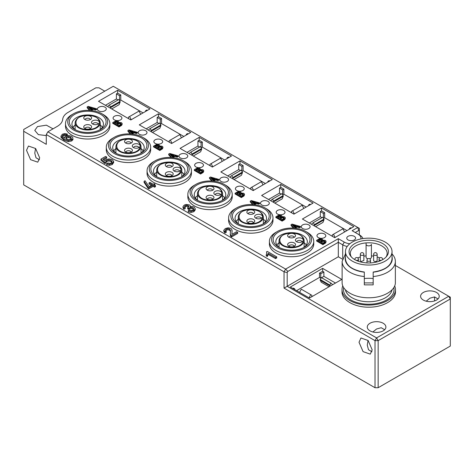 <?xml version="1.0" encoding="UTF-8"?>
<svg xmlns="http://www.w3.org/2000/svg" width="474" height="474" viewBox="0 0 474 474"><rect width="100%" height="100%" fill="white"/><g stroke="black" fill="none" stroke-linecap="round" stroke-linejoin="round"><path stroke-width="0.71" d="M294.23 246.29A2.66 1.535 -0 0 0 291.581 244.88A2.66 1.535 -0 0 0 288.927 246.29M291.581 246.883A3.94 2.275 -0 0 0 295.178 245.532A3.94 2.275 -0 0 0 291.581 242.327A3.94 2.275 -0 0 0 287.979 245.532A3.94 2.275 -0 0 0 291.581 246.883M291.35 246.877L291.806 246.877M295.403 240.122A3.94 2.275 -0 0 0 295.746 241.053A3.94 2.275 -0 0 0 299.343 242.398A3.94 2.275 -0 0 0 302.939 241.053A3.94 2.275 -0 0 0 303.283 240.122A3.94 2.275 -0 0 0 299.343 237.847A3.94 2.275 -0 0 0 295.403 240.122M301.997 241.805A2.66 1.535 -0 0 0 299.343 240.395A2.66 1.535 -0 0 0 296.688 241.805M299.112 242.398L299.574 242.398M294.23 237.326A2.66 1.535 -0 0 0 291.581 235.916A2.66 1.535 -0 0 0 288.927 237.326M291.35 237.912L291.581 237.907A3.94 2.275 -0 0 0 295.178 236.573A3.94 2.275 -0 0 0 291.581 233.368A3.94 2.275 -0 0 0 287.979 236.573A3.94 2.275 -0 0 0 291.581 237.918L291.806 237.912M291.581 247.114C275.957 247.547 275.957 232.698 291.581 233.131C307.199 232.698 307.205 247.547 291.581 247.114M253.454 222.744A2.66 1.535 -0 0 0 250.799 221.334A2.66 1.535 -0 0 0 248.151 222.744M250.574 223.337L250.799 223.331A3.94 2.275 -0 0 0 254.402 221.992A3.94 2.275 -0 0 0 250.799 218.787A3.94 2.275 -0 0 0 247.203 221.992A3.94 2.275 -0 0 0 250.799 223.337L251.03 223.337M254.621 216.582A3.94 2.275 -0 0 0 254.965 217.507A3.94 2.275 -0 0 0 258.567 218.858A3.94 2.275 -0 0 0 262.163 217.507A3.94 2.275 -0 0 0 262.507 216.582A3.94 2.275 -0 0 0 258.567 214.307A3.94 2.275 -0 0 0 254.621 216.582M261.215 218.265A2.66 1.535 -0 0 0 258.567 216.855A2.66 1.535 -0 0 0 255.913 218.265M258.336 218.852L258.792 218.852M253.454 213.78A2.66 1.535 -0 0 0 250.799 212.376A2.66 1.535 -0 0 0 248.151 213.78M250.574 214.372L250.799 214.367A3.94 2.275 -0 0 0 254.402 213.027A3.94 2.275 -0 0 0 250.799 209.822A3.94 2.275 -0 0 0 247.203 213.027A3.94 2.275 -0 0 0 250.799 214.372L251.03 214.372M250.799 223.574C235.181 224.006 235.175 209.158 250.799 209.591C266.424 209.158 266.429 224.006 250.799 223.574M212.678 199.204A2.66 1.535 -0 0 0 210.023 197.794A2.66 1.535 -0 0 0 207.369 199.204M209.792 199.791L210.023 199.785A3.94 2.275 -0 0 0 213.62 198.446A3.94 2.275 -0 0 0 210.023 195.241A3.94 2.275 -0 0 0 206.427 198.446A3.94 2.275 -0 0 0 210.023 199.797L210.255 199.791M213.845 193.037A3.94 2.275 -0 0 0 214.189 193.967A3.94 2.275 -0 0 0 217.785 195.312A3.94 2.275 -0 0 0 221.388 193.967A3.94 2.275 -0 0 0 221.731 193.037A3.94 2.275 -0 0 0 217.785 190.761A3.94 2.275 -0 0 0 213.845 193.037M220.44 194.719A2.66 1.535 -0 0 0 217.785 193.309A2.66 1.535 -0 0 0 215.137 194.719M217.56 195.312L218.016 195.312M212.678 190.24A2.66 1.535 -0 0 0 210.023 188.83A2.66 1.535 -0 0 0 207.369 190.24M210.023 190.832A3.94 2.275 -0 0 0 213.62 189.487A3.94 2.275 -0 0 0 210.023 186.282A3.94 2.275 -0 0 0 206.427 189.487A3.94 2.275 -0 0 0 210.023 190.832M209.792 190.826L210.255 190.826M210.023 200.028C194.405 200.461 194.399 185.612 210.023 186.045C225.648 185.612 225.648 200.461 210.023 200.028M171.896 175.658A2.66 1.535 -0 0 0 169.248 174.248A2.66 1.535 -0 0 0 166.593 175.658M169.017 176.251L169.248 176.245A3.94 2.275 -0 0 0 172.844 174.906A3.94 2.275 -0 0 0 169.248 171.701A3.94 2.275 -0 0 0 165.645 174.906A3.94 2.275 -0 0 0 169.248 176.251L169.473 176.251M173.069 169.496A3.94 2.275 -0 0 0 173.413 170.427A3.94 2.275 -0 0 0 177.009 171.772A3.94 2.275 -0 0 0 180.606 170.427A3.94 2.275 -0 0 0 180.95 169.496A3.94 2.275 -0 0 0 177.009 167.221A3.94 2.275 -0 0 0 173.069 169.496M179.664 171.179A2.66 1.535 -0 0 0 177.009 169.769A2.66 1.535 -0 0 0 174.355 171.179M176.778 171.766L177.24 171.766M171.896 166.694A2.66 1.535 -0 0 0 169.248 165.29A2.66 1.535 -0 0 0 166.593 166.694M169.017 167.286L169.248 167.281A3.94 2.275 -0 0 0 172.844 165.941A3.94 2.275 -0 0 0 169.248 162.736A3.94 2.275 -0 0 0 165.645 165.941A3.94 2.275 -0 0 0 169.248 167.286L169.473 167.286M169.248 176.488C153.623 176.921 153.617 162.072 169.248 162.505C184.866 162.072 184.872 176.921 169.248 176.488M131.12 152.118A2.66 1.535 -0 0 0 128.466 150.708A2.66 1.535 -0 0 0 125.817 152.118M128.466 152.711A3.94 2.275 -0 0 0 132.068 151.36A3.94 2.275 -0 0 0 128.466 148.161A3.94 2.275 -0 0 0 124.869 151.36A3.94 2.275 -0 0 0 128.466 152.711M128.241 152.705L128.697 152.705M132.287 145.951A3.94 2.275 -0 0 0 132.631 146.881A3.94 2.275 -0 0 0 136.234 148.226A3.94 2.275 -0 0 0 139.83 146.881A3.94 2.275 -0 0 0 140.174 145.951A3.94 2.275 -0 0 0 136.234 143.675A3.94 2.275 -0 0 0 132.287 145.951M138.882 147.633A2.66 1.535 -0 0 0 136.234 146.229A2.66 1.535 -0 0 0 133.579 147.633M136.002 148.226L136.459 148.226M131.12 143.154A2.66 1.535 -0 0 0 128.466 141.744A2.66 1.535 -0 0 0 125.817 143.154M128.241 143.74L128.466 143.735A3.94 2.275 -0 0 0 132.068 142.401A3.94 2.275 -0 0 0 128.466 139.196A3.94 2.275 -0 0 0 124.869 142.401A3.94 2.275 -0 0 0 128.466 143.746L128.697 143.74M128.466 152.942C112.848 153.375 112.842 138.527 128.466 138.959C144.09 138.527 144.096 153.375 128.466 152.942M90.344 128.573A2.66 1.535 -0 0 0 87.69 127.162A2.66 1.535 -0 0 0 85.036 128.573M87.459 129.165L87.69 129.159A3.94 2.275 -0 0 0 91.286 127.82A3.94 2.275 -0 0 0 87.69 124.615A3.94 2.275 -0 0 0 84.094 127.82A3.94 2.275 -0 0 0 87.69 129.165L87.921 129.165M91.512 122.41A3.94 2.275 -0 0 0 91.855 123.341A3.94 2.275 -0 0 0 95.452 124.686A3.94 2.275 -0 0 0 99.054 123.341A3.94 2.275 -0 0 0 99.398 122.41A3.94 2.275 -0 0 0 95.452 120.135A3.94 2.275 -0 0 0 91.512 122.41M98.106 124.093A2.66 1.535 -0 0 0 95.452 122.683A2.66 1.535 -0 0 0 92.803 124.093M95.227 124.68L95.683 124.68M90.344 119.608A2.66 1.535 -0 0 0 87.69 118.204A2.66 1.535 -0 0 0 85.036 119.608M87.459 120.2L87.69 120.195A3.94 2.275 -0 0 0 91.286 118.856A3.94 2.275 -0 0 0 87.69 115.65A3.94 2.275 -0 0 0 84.094 118.856A3.94 2.275 -0 0 0 87.69 120.2L87.921 120.2M87.69 129.402C72.066 129.835 72.066 114.986 87.69 115.419C103.314 114.986 103.314 129.835 87.69 129.402M361.378 261.411L363.872 260.475L363.872 254.39A1.772 1.025 180 0 1 363.357 255.113A1.772 1.025 180 0 1 361.378 255.326A1.772 1.025 180 0 1 360.844 255.113A1.772 1.025 180 0 1 360.323 254.39L360.323 260.475A1.772 1.025 180 0 0 361.378 261.411M373.613 254.39L373.613 260.475A1.772 1.025 180 0 0 375.39 261.5A1.772 1.025 180 0 0 377.162 260.475L377.162 254.39A1.772 1.025 180 0 1 376.64 255.113A1.772 1.025 180 0 1 374.134 255.113A1.772 1.025 180 0 1 373.613 254.39A1.772 1.772 0 0 1 376.273 252.855A1.772 1.772 0 0 1 377.162 254.39M370.52 262.928L370.52 260.297A1.772 1.025 180 0 1 369.998 261.02A1.772 1.025 180 0 1 367.492 261.02A1.772 1.025 180 0 1 366.971 260.297L366.971 262.928M369.601 258.745A2.66 1.535 0 0 0 371.409 257.293L371.409 244.323A2.66 1.535 180 0 1 368.742 245.858A2.66 1.535 180 0 1 366.082 244.323L366.082 242.901A18.409 10.629 0 0 0 350.333 253.418A18.409 10.629 0 0 0 351.412 257.003M357.704 257.88L360.323 256.932M363.872 256.132L366.082 255.865M371.409 255.865L373.613 256.132M377.162 256.932L379.787 257.88M366.082 257.293L366.082 244.323L366.082 257.293A2.66 1.535 0 0 0 367.883 258.745M371.409 244.323L371.409 257.293M386.073 257.003A18.409 10.629 0 0 0 387.151 253.418A18.409 10.629 0 0 0 371.409 242.901A18.409 10.629 0 0 0 366.082 242.901M388.437 251.605A19.689 11.37 0 0 0 368.742 240.235A19.689 11.37 0 0 0 349.054 251.605A19.689 11.37 0 0 0 350.772 256.244A19.689 11.37 0 0 0 368.742 262.975A19.689 11.37 0 0 0 386.719 256.244A19.689 11.37 0 0 0 388.437 251.605M392.034 251.605A23.291 13.444 0 0 0 368.742 238.161A23.291 13.444 0 0 0 345.457 251.605A23.291 13.444 0 0 0 368.742 265.049A23.291 13.444 0 0 0 392.034 251.605L392.034 258.851C391.192 265.837 384.906 270.239 373.18 272.046L373.18 272.177A23.51 13.574 -0 0 0 392.253 258.851A23.51 13.574 -0 0 0 392.034 256.991M355.257 232.515L358.682 230.536L359.333 230.915L359.333 234.873M358.682 230.536L357.763 227.449L352.117 230.708L359.648 235.051A11.974 6.914 180 0 1 362.924 238.588M347.223 246.468A11.974 6.914 180 0 1 342.708 244.833L342.708 258.188M338.317 256.784L287.191 286.302L287.191 272.568L287.837 271.442L338.317 242.297L338.317 256.784L342.412 259.148M338.317 242.297L342.708 244.833L344.278 242.113L338.317 238.677L338.317 242.297M284.05 288.115L375.017 340.634L376.587 337.915L287.191 286.302L284.05 288.115L284.05 271.815L287.191 272.568M376.587 337.915L378.157 340.634L450.3 298.981L448.73 296.262L376.587 337.915M395.363 265.452L450.3 297.168L450.3 346.067L378.157 387.72L378.157 340.634L375.017 340.634L375.017 387.72L378.157 387.72M436.501 300.066A9.314 5.38 180 0 1 426.345 301.233A9.314 5.38 180 0 1 420.598 296.262A9.314 5.38 180 0 1 423.323 292.464A9.314 5.38 180 0 1 433.479 291.297A9.314 5.38 180 0 1 439.226 296.262A9.314 5.38 180 0 1 436.501 300.066M426.215 301.203L429.912 298.187L434.54 296.931L438 298.934M383.176 330.852A9.314 5.38 180 0 1 373.02 332.019A9.314 5.38 180 0 1 367.273 327.054A9.314 5.38 180 0 1 369.998 323.25A9.314 5.38 180 0 1 380.154 322.083A9.314 5.38 180 0 1 385.901 327.054A9.314 5.38 180 0 1 383.176 330.852M372.89 331.99L376.587 328.974L381.214 327.724L384.675 329.72M322.634 268.373L341.766 279.423L309.457 298.075L290.325 287.031L322.634 268.373L322.634 271.27L323.89 271.999L323.89 276.342L335.497 283.043M296.6 290.651L319.5 277.432L319.5 273.083L322.634 271.27M292.837 288.476L293.459 288.115L294.715 288.838L294.715 289.567M359.333 230.915L359.333 228.35L113.256 86.28L68.126 112.338A18.634 10.754 0 0 0 62.692 119.365C62.384 122.091 60.571 124.437 57.265 126.392L47.85 131.825L285.621 269.102L284.05 271.815L46.286 134.545L46.286 144.321L23.7 131.28L23.7 129.473L95.843 87.82L98.983 87.82L104.784 91.168M358.077 234.15L359.648 235.051L358.077 234.15A9.758 5.635 180 0 1 360.833 238.961M349.883 243.719A9.758 5.635 180 0 1 344.278 242.113M338.317 238.677L285.621 269.102L287.837 271.442M375.017 387.72L23.7 184.89L23.7 131.28M39.698 157.907L37.766 162.167L30.591 159.673L26.52 150.299L28.452 146.033L35.633 148.528L39.698 157.907M372.197 349.871L370.265 354.137L363.084 351.637L359.019 342.264L360.951 337.998L368.126 340.498L372.197 349.871M434.534 296.931L434.534 300.937M319.5 277.432L320.75 278.155L321.23 277.877M321.556 277.687L323.89 276.342M332.683 284.667L330.793 283.043L329.614 285.709L320.205 280.276A8.289 4.781 -60 0 1 321.088 282.125L329.086 286.746M319.5 273.083L320.75 273.806L323.89 271.999M320.75 273.806L320.75 278.155M294.087 289.199L294.715 288.838M114.353 116.254C116.444 115.259 118.536 115.259 120.627 116.254C122.345 117.457 122.345 118.666 120.627 119.875C118.536 120.864 116.444 120.864 114.353 119.875C112.634 118.666 112.634 117.457 114.353 116.254M139.445 130.741C141.536 129.746 143.628 129.746 145.719 130.741C147.438 131.944 147.438 133.153 145.719 134.361C143.628 135.357 141.536 135.357 139.445 134.361C137.727 133.153 137.727 131.95 139.445 130.741M155.128 139.794C157.22 138.799 159.311 138.799 161.403 139.794C163.121 141.003 163.121 142.206 161.403 143.415C159.311 144.41 157.22 144.41 155.128 143.415C153.41 142.212 153.41 141.003 155.128 139.794M180.227 154.281C182.318 153.292 184.41 153.292 186.495 154.281C188.219 155.49 188.219 156.698 186.495 157.907C184.41 158.897 182.318 158.897 180.227 157.907C178.502 156.698 178.502 155.49 180.227 154.281M195.91 163.334C198.002 162.345 200.093 162.345 202.185 163.334C203.903 164.543 203.903 165.752 202.185 166.961C200.093 167.95 198.002 167.95 195.91 166.961C194.192 165.752 194.192 164.543 195.91 163.334M221.002 177.827C223.094 176.832 225.186 176.832 227.277 177.827C228.995 179.03 228.995 180.238 227.277 181.447C225.186 182.443 223.094 182.443 221.002 181.447C219.284 180.238 219.284 179.036 221.002 177.827M236.686 186.88C238.778 185.885 240.869 185.885 242.961 186.88C244.679 188.089 244.679 189.292 242.961 190.501C240.869 191.496 238.778 191.496 236.686 190.501C234.968 189.298 234.968 188.089 236.686 186.88M261.778 201.367C263.87 200.378 265.961 200.378 268.053 201.367C269.771 202.576 269.771 203.784 268.053 204.993C265.961 205.983 263.87 205.983 261.778 204.993C260.06 203.784 260.06 202.576 261.778 201.367M277.462 210.42C279.553 209.431 281.645 209.431 283.736 210.42C285.455 211.629 285.455 212.838 283.736 214.047C281.645 215.036 279.553 215.036 277.462 214.047C275.744 212.838 275.744 211.629 277.462 210.42M302.56 224.913C304.652 223.918 306.743 223.918 308.835 224.913C310.553 226.116 310.553 227.324 308.835 228.533C306.743 229.529 304.652 229.529 302.56 228.533C300.842 227.324 300.842 226.122 302.56 224.913M104.944 107.195C109.18 109.423 102.52 113.268 98.669 110.821C94.427 108.593 101.086 104.748 104.944 107.195M122.008 123.234L121.759 125.243L119.033 126.949L112.759 123.329L112.759 122.606L115.472 121.089L117.291 120.823L118.696 121.729L118.624 122.434L121.362 122.659L122.008 123.234L121.759 124.514L119.033 126.226L112.759 122.606M130.22 133.929L127.915 131.239L127.915 130.516L128.94 129.923L137.33 132.323L136.447 132.833L134.124 132.145L131.731 133.532L132.228 134.089M137.33 132.323L137.33 133.046L136.447 133.555L134.124 132.874L132.157 134.012M162.789 146.78L162.541 148.783L159.809 150.495L153.54 146.869L153.54 146.146L156.248 144.629L158.067 144.369L159.471 145.269L159.406 145.974L162.138 146.199L162.789 146.78L162.541 148.06L159.809 149.766L153.54 146.146M171.001 157.469L168.691 154.785L168.691 154.062L169.722 153.463L178.106 155.869L177.229 156.373L174.906 155.691L172.512 157.072L173.004 157.635M178.106 155.869L178.106 156.592L177.229 157.101L174.906 156.414L172.933 157.552M203.565 170.32L203.316 172.329L200.591 174.035L194.316 170.415L194.316 169.692L197.03 168.175L198.843 167.909L200.247 168.815L200.182 169.52L202.919 169.745L203.565 170.32L203.316 171.6L200.591 173.312L194.316 169.692M211.777 181.015L209.472 178.325L209.472 177.602L210.497 177.009L218.887 179.409L218.004 179.919L215.682 179.231L213.288 180.618L213.78 181.175M218.887 179.409L218.887 180.132L218.004 180.641L215.682 179.96L213.709 181.098M244.341 193.866L244.092 195.869L241.367 197.581L235.092 193.955L235.092 193.232L237.806 191.715L239.625 191.455L241.029 192.355L240.958 193.06L243.695 193.285L244.341 193.866L244.092 195.146L241.367 196.852L235.092 193.232M252.553 204.555L250.248 201.871L250.248 201.142L251.273 200.549L259.663 202.955L258.786 203.459L256.458 202.777L254.064 204.158L254.562 204.721M259.663 202.955L259.663 203.678L258.786 204.187L256.458 203.5L254.491 204.638M285.123 217.406L284.874 219.415L282.143 221.121L275.874 217.501L275.874 216.778L278.582 215.261L280.401 214.995L281.805 215.901L281.74 216.606L284.471 216.831L285.123 217.406L284.874 218.686L282.143 220.398L275.874 216.778M112.131 162.819L111.035 161.521L108.919 160.941L106.887 161.45L106.093 162.28M113.624 162.464L112.297 164.543L109.482 165.343L106.644 164.774L106.644 163.69L107.758 162.932L109.713 163.34L111.343 162.914L112.131 161.735L111.035 160.437L108.919 159.851L106.887 160.36L106.135 161.089L106.093 162.967L104.867 163.512L100.944 160.194L100.944 159.104L105.619 156.408L106.721 157.042L102.971 159.211L104.985 160.964L106.176 159.596L109.109 158.885L112.154 159.667L113.624 161.373L113.653 162.766M106.721 157.042L106.721 158.132L103.723 159.862M155.478 185.595L155.478 186.679L154.583 187.194L153.132 186.359L148.872 188.818L148.119 188.379L144.078 182.395L144.078 181.311L145.05 180.748L149.091 186.643L152.296 184.789L149.043 182.911L149.932 182.395L153.191 184.273L154.091 183.758L154.921 184.238L154.02 184.753L155.478 185.595L154.583 186.11L153.132 185.269L148.872 187.728L148.119 187.295L144.078 181.311M151.354 185.334L149.043 184.001L149.043 182.911M232.082 230.275L231.946 234.352L236.562 231.691L237.67 232.331L237.67 233.415L231.454 237.006L230.293 235.305L230.453 230.18L229.6 229.066L227.953 228.681L226.205 229.149L225.375 230.204L226.252 231.294L224.943 231.916L223.835 230.216L225.274 228.581L228.172 227.775L230.82 228.391L231.703 229.167L232.1 231.745M230.512 231.549L229.6 230.151L227.953 229.766L226.205 230.234L225.375 231.294M226.252 231.294L226.252 232.384L224.943 233.001L223.829 231.436L223.835 230.216M232.082 231.359L231.857 234.073M266.732 253.436L266.536 251.848L267.283 251.416L276.727 256.867L276.727 257.957L275.572 258.62L268.213 254.372L267.295 256.511L266.175 255.865L266.785 252.861M193.765 210.018L192.924 208.886L191.093 208.43L188.575 209.437L187.686 208.779L187.686 207.695L188.871 206.38M188.634 206.96L186.75 206.309L185.221 206.705L184.522 207.6M188.83 206.605L188.237 205.58L186.75 205.218L185.221 205.621L184.522 206.516L185.221 207.582L185.221 208.673L183.859 209.218L183.011 207.79L183.023 206.534L184.256 205.088L186.004 204.46L189.446 204.904L190.234 205.734L190.281 207.126M195.318 209.751L193.902 211.694L191.105 212.453L188.255 211.89L188.255 210.8L189.262 210.047L191.354 210.474L192.954 210.053L193.765 208.927L192.924 207.802L191.093 207.339L188.575 208.353L187.686 207.695M64.825 135.534L64.825 134.444L63.172 134.829L62.509 135.57L62.811 136.737L64.66 138.183L64.737 137.045L65.696 136.139L68.511 135.493L71.527 136.293L72.783 137.46L72.901 138.74L71.793 139.848L68.369 140.6L63.96 139.101L61.004 136.228L62.295 134.243L64.742 133.55L67.314 134.053L67.314 135.137L66.259 135.854L64.825 135.534L63.172 135.919L62.509 136.654L62.473 135.842M73.008 139.309L71.793 140.938L68.369 141.685L63.96 140.191L61.004 137.318L60.98 135.967L61.004 137.318M334.709 237.681L302.4 219.024L321.538 207.979L353.847 226.631L334.709 237.681M293.933 214.135L261.624 195.484L280.756 184.433L313.065 203.091L293.933 214.135M253.152 190.595L220.848 171.938L239.98 160.893L272.289 179.545L253.152 190.595M212.376 167.049L180.067 148.398L199.204 137.347L231.513 156.005L212.376 167.049M171.6 143.509L139.291 124.852L158.423 113.807L190.732 132.459L171.6 143.509M325.899 240.952L325.65 242.955L322.924 244.667L316.65 241.041L316.65 240.318L319.363 238.801L321.176 238.541L322.581 239.441L322.516 240.146L325.253 240.371L325.899 240.952L325.65 242.232L322.924 243.938L316.65 240.318M293.335 228.101L291.024 225.411L291.024 224.688L292.055 224.095L300.439 226.495L299.562 227.005L297.239 226.317L294.846 227.704L295.338 228.261M300.439 226.495L300.439 227.218L299.562 227.727L297.239 227.046L295.266 228.184M318.244 233.966C320.335 232.971 322.427 232.971 324.518 233.966C326.236 235.175 326.236 236.378 324.518 237.587C322.427 238.582 320.335 238.582 318.244 237.587C316.525 236.384 316.525 235.175 318.244 233.966M89.444 110.383L87.133 107.699L87.133 106.976L88.164 106.377L96.554 108.783L95.671 109.287L93.348 108.605L90.955 109.986L91.446 110.549M96.554 108.783L96.554 109.506L95.671 110.015L93.348 109.328L91.375 110.466M117.647 90.261L149.956 108.919L130.818 119.963L98.509 101.312L117.647 90.261L117.647 93.159L120.781 94.972L120.781 100.044L143.053 112.901M348.04 236.319C350.132 235.329 352.223 235.329 354.315 236.319C356.033 237.527 356.033 238.736 354.315 239.945C352.223 240.934 350.132 240.934 348.04 239.945C346.322 238.736 346.322 237.527 348.04 236.319M47.85 131.825L46.286 134.545M46.286 135.605L38.329 134.604L34.774 130.38L37.499 126.576L46.375 125.166L53.017 128.845M35.538 148.433L34.774 153.143L36 157.771L39.466 159.774M368.037 340.397L367.273 345.108L368.499 349.741L371.966 351.738M311.513 296.89A8.289 4.781 -60 0 1 311.886 295.942L311.833 295.284L310.707 294.638L309.06 297.844M310.707 294.638L301.298 289.205A12.419 7.169 -60 0 0 299.645 292.411M329.614 285.709A8.289 4.781 -60 0 1 329.993 286.219M320.205 280.276A0.664 0.385 -60 0 1 320.264 279.553L321.384 277.61A12.419 7.169 -60 0 1 321.787 277.811L331.196 283.245M330.793 283.043L321.384 277.61M106.289 147.218L106.289 149.754A22.183 12.804 0 0 0 119.981 161.587A22.183 12.804 0 0 0 144.149 158.808A22.183 12.804 0 0 0 150.649 149.754L150.649 147.218A22.183 12.804 180 0 1 144.149 156.272A22.183 12.804 180 0 1 119.981 159.051A22.183 12.804 180 0 1 106.289 147.218A22.183 12.804 180 0 1 112.782 138.165L114.353 137.259A19.961 11.524 180 0 1 142.585 137.259A19.961 11.524 180 0 1 142.585 153.558A19.961 11.524 180 0 1 114.353 153.558A19.961 11.524 180 0 1 114.353 137.259L112.782 138.165M187.846 194.304L187.846 196.84A22.183 12.804 0 0 0 201.533 208.673A22.183 12.804 0 0 0 225.707 205.894A22.183 12.804 0 0 0 232.207 196.84L232.207 194.304A22.183 12.804 180 0 1 225.707 203.358A22.183 12.804 180 0 1 201.533 206.137A22.183 12.804 180 0 1 187.846 194.304A22.183 12.804 180 0 1 194.34 185.251L195.91 184.345A19.961 11.524 180 0 1 224.137 184.345A19.961 11.524 180 0 1 224.137 200.644A19.961 11.524 180 0 1 195.91 200.644A19.961 11.524 180 0 1 195.91 184.345L194.34 185.251M269.398 241.39L269.398 243.926A22.183 12.804 0 0 0 283.091 255.759A22.183 12.804 0 0 0 307.265 252.98A22.183 12.804 0 0 0 313.758 243.926L313.758 241.39A22.183 12.804 180 0 1 307.265 250.444A22.183 12.804 180 0 1 283.091 253.223A22.183 12.804 180 0 1 269.398 241.39A22.183 12.804 180 0 1 275.898 232.337L277.462 231.431A19.961 11.524 180 0 1 305.694 231.431A19.961 11.524 180 0 1 305.694 247.73A19.961 11.524 180 0 1 277.462 247.73A19.961 11.524 180 0 1 277.462 231.431L275.898 232.337M119.033 126.949L119.033 126.226M118.696 121.729L118.595 122.416M130.877 133.97L127.915 130.516M136.447 133.555L136.447 132.833M134.124 132.874L134.124 132.145M159.809 150.495L159.809 149.766M159.471 145.269L159.377 145.956M171.653 157.51L168.691 154.062M177.229 157.101L177.229 156.373M174.906 156.414L174.906 155.691M200.591 174.035L200.591 173.312M200.247 168.815L200.152 169.502M212.435 181.056L209.472 177.602M218.004 180.641L218.004 179.919M215.682 179.96L215.682 179.231M241.367 197.581L241.367 196.852M241.029 192.355L240.928 193.042M253.211 204.596L250.248 201.142M258.786 204.187L258.786 203.459M256.458 203.5L256.458 202.777M282.143 221.121L282.143 220.398M281.805 215.901L281.71 216.588M106.135 162.179L106.135 161.089L106.093 161.883L104.867 162.422L100.944 159.104M104.867 163.512L104.867 162.422M113.624 161.373L112.297 163.459L109.482 164.253L106.644 163.69M148.119 188.379L148.119 187.295M154.921 185.275L154.921 184.238M154.583 187.194L154.583 186.11M153.132 186.359L153.132 185.269M148.872 188.818L148.872 187.728M237.67 232.331L231.454 235.922L230.293 234.215L230.293 235.305M231.454 237.006L231.454 235.922M230.785 236.467L230.785 235.377M224.943 233.001L224.943 231.916M276.727 256.867L275.572 257.536L268.213 253.288L267.295 255.421L266.175 254.775M275.572 258.62L275.572 257.536M268.213 254.372L268.213 253.288M267.295 256.511L267.295 255.421M266.767 253.163L266.536 251.848M188.575 209.437L188.575 208.353M185.221 207.582L183.859 208.127L183.023 206.534M183.859 209.218L183.859 208.127M190.234 205.734L190.056 206.753L192.154 206.468L194.133 207.079L195.318 208.803L193.902 210.604L191.105 211.368L188.255 210.8M67.314 134.053L66.259 134.77L64.825 134.444M66.259 135.854L66.259 134.77M64.66 138.183L64.565 137.679L64.565 138.13M73.008 139.315L72.901 139.83M309.303 223.011L320.282 216.671L320.282 211.6L321.538 210.877L324.672 212.69L324.672 217.756L346.944 230.619M321.538 207.979L321.538 210.877M349.451 229.167L349.451 228.444L350.707 227.716L351.335 228.083M268.527 199.465L279.506 193.125L279.506 188.059L280.756 187.331L283.896 189.144L283.896 194.216L306.168 207.073M280.756 184.433L280.756 187.331M308.675 205.621L308.675 204.898L309.931 204.176L310.559 204.537M227.745 175.925L238.724 169.585L238.724 164.514L239.98 163.791L243.115 165.604L243.115 170.67L265.387 183.533M239.98 160.893L239.98 163.791M267.899 182.081L267.899 181.358L269.149 180.63L269.777 180.997M186.969 152.379L197.948 146.045L197.948 140.974L199.204 140.245L202.339 142.058L202.339 147.13L224.611 159.987M199.204 137.347L199.204 140.245M227.117 158.541L227.117 157.812L228.373 157.09L229.001 157.451M146.193 128.839L157.167 122.499L157.167 117.428L158.423 116.705L161.563 118.518L161.563 123.584L183.829 136.447M158.423 113.807L158.423 116.705M186.341 134.995L186.341 134.272L187.597 133.544L188.225 133.911M322.924 244.667L322.924 243.938M322.581 239.441L322.486 240.128M293.987 228.142L291.024 224.688M299.562 227.727L299.562 227.005M297.239 227.046L297.239 226.317M228.622 217.85L228.622 220.386A22.183 12.804 0 0 0 242.315 232.213A22.183 12.804 0 0 0 266.483 229.44A22.183 12.804 0 0 0 272.983 220.386L272.983 217.85A22.183 12.804 180 0 1 266.483 226.904A22.183 12.804 180 0 1 242.315 229.677A22.183 12.804 180 0 1 228.622 217.85A22.183 12.804 180 0 1 235.116 208.791L236.686 207.89A19.961 11.524 180 0 1 264.919 207.89A19.961 11.524 180 0 1 264.919 224.184A19.961 11.524 180 0 1 236.686 224.184A19.961 11.524 180 0 1 236.686 207.89L235.116 208.791M147.064 170.764L147.064 173.3A22.183 12.804 0 0 0 160.757 185.127A22.183 12.804 0 0 0 184.931 182.354A22.183 12.804 0 0 0 191.425 173.3L191.425 170.764A22.183 12.804 180 0 1 184.931 179.818A22.183 12.804 180 0 1 160.757 182.591A22.183 12.804 180 0 1 147.064 170.764A22.183 12.804 180 0 1 153.564 161.705L155.128 160.804A19.961 11.524 180 0 1 183.361 160.804A19.961 11.524 180 0 1 183.361 177.098A19.961 11.524 180 0 1 155.128 177.098A19.961 11.524 180 0 1 155.128 160.804L153.564 161.705M90.101 110.424L87.133 106.976M95.671 110.015L95.671 109.287M93.348 109.328L93.348 108.605M145.565 111.455L145.565 110.726L146.816 110.004L147.444 110.365M105.412 105.293L116.391 98.959L116.391 93.888L117.647 93.159M65.507 123.678L65.507 126.214A22.183 12.804 0 0 0 79.199 138.041A22.183 12.804 0 0 0 103.373 135.268A22.183 12.804 0 0 0 109.873 126.214L109.873 123.678A22.183 12.804 180 0 1 103.373 132.732A22.183 12.804 180 0 1 79.199 135.505A22.183 12.804 180 0 1 65.507 123.678A22.183 12.804 180 0 1 72.007 114.619L73.577 113.719A19.961 11.524 180 0 1 101.803 113.719A19.961 11.524 180 0 1 101.803 130.012A19.961 11.524 180 0 1 73.577 130.012A19.961 11.524 180 0 1 73.577 113.719L72.007 114.619M116.403 121.51L117.795 122.031L117.623 122.689L116.142 123.596L114.305 122.535L116.403 121.51L116.403 122.233L114.933 122.896M117.795 122.031L117.836 122.375M119.045 122.908L120.959 123.554L120.645 124.413L119.158 125.332L116.835 123.992L119.045 122.908L119.045 123.631L117.463 124.36M120.959 123.554L120.989 123.969M129.26 130.723L133.188 131.867L131.251 132.987L129.26 130.723M157.184 145.05L158.571 145.577L158.399 146.235L156.918 147.136L155.081 146.075L157.184 145.05L157.184 145.779L155.709 146.436M158.571 145.577L158.618 145.915M159.821 146.454L161.735 147.094L161.421 147.959L159.934 148.877L157.617 147.538L159.821 146.454L159.821 147.177L158.245 147.9M161.735 147.094L161.77 147.515M170.042 154.269L173.964 155.413L172.026 156.533L170.042 154.269M197.96 168.596L199.347 169.117L199.181 169.775L197.694 170.681L195.863 169.621L197.96 168.596L197.96 169.319L196.491 169.982M199.347 169.117L199.394 169.461M200.597 169.994L202.511 170.64L202.202 171.499L200.709 172.418L198.393 171.078L200.597 169.994L200.597 170.717L199.021 171.446M202.511 170.64L202.546 171.055M210.817 177.809L214.74 178.953L212.802 180.073L210.817 177.809M238.736 192.136L240.128 192.663L239.957 193.321L238.475 194.222L236.639 193.161L238.736 192.136L238.736 192.865L237.267 193.522M240.128 192.663L240.17 193.001M241.379 193.54L243.292 194.18L242.978 195.045L241.491 195.963L239.169 194.624L241.379 193.54L241.379 194.263L239.797 194.986M243.292 194.18L243.322 194.595M251.593 201.355L255.522 202.499L253.584 203.619L251.593 201.355M279.518 215.682L280.904 216.203L280.732 216.861L279.251 217.767L277.414 216.707L279.518 215.682L279.518 216.405L278.042 217.068M280.904 216.203L280.952 216.541M282.154 217.08L284.068 217.726L283.754 218.585L282.267 219.503L279.95 218.164L282.154 217.08L282.154 217.803L280.578 218.532M284.068 217.726L284.104 218.141M65.714 137.958L66.479 136.862L68.351 136.429L70.407 137.022L71.485 138.248L70.816 139.32L68.037 139.634L66.638 139.119L65.714 137.928M323.493 218.437L324.672 217.756M320.282 216.671L321.976 217.649M315.607 226.649L322.984 222.395L323.961 219.877A0.664 0.385 60 0 0 323.908 219.154L322.782 217.211L312.97 222.845L311.489 224.273M320.282 211.6L323.416 213.413L323.416 218.307M323.416 213.413L324.672 212.69M349.451 228.444L350.079 228.806M282.717 194.897L283.896 194.216M279.506 193.125L281.201 194.109M274.831 203.109L282.202 198.855L283.185 196.337A0.664 0.385 60 0 0 283.132 195.614L282.006 193.67L272.195 199.305L270.713 200.727M279.506 188.059L282.64 189.867L282.64 194.767M282.64 189.867L283.896 189.144M308.675 204.898L309.303 205.26M241.936 171.351L243.115 170.67M238.724 169.585L240.419 170.563M234.055 179.563L241.426 175.309L242.41 172.791A0.664 0.385 60 0 0 242.35 172.068L241.23 170.125L231.419 175.759L229.931 177.187M238.724 164.514L241.864 166.327L241.864 171.221M241.864 166.327L243.115 165.604M267.899 181.358L268.527 181.72M201.16 147.811L202.339 147.13M197.948 146.045L199.643 147.023M193.274 156.023L200.65 151.769L201.628 149.251A0.664 0.385 60 0 0 201.574 148.528L200.449 146.585L190.637 152.219L189.156 153.641M197.948 140.974L201.083 142.781L201.083 147.681M201.083 142.781L202.339 142.058M227.117 157.812L227.745 158.174M160.384 124.265L161.563 123.584M157.167 122.499L158.861 123.477M152.498 132.477L159.868 128.223L160.852 125.705A0.664 0.385 60 0 0 160.799 124.982L159.673 123.039L149.861 128.673L148.38 130.101M157.167 117.428L160.307 119.241L160.307 124.135M160.307 119.241L161.563 118.518M186.341 134.272L186.969 134.634M320.294 239.222L321.68 239.749L321.514 240.407L320.033 241.307L318.196 240.247L320.294 239.222L320.294 239.951L318.824 240.608M321.68 239.749L321.728 240.087M322.93 240.626L324.85 241.266L324.536 242.131L323.043 243.049L320.726 241.71L322.93 240.626L322.93 241.349L321.354 242.072M324.85 241.266L324.88 241.681M292.375 224.895L296.297 226.039L294.36 227.159L292.375 224.895M88.484 107.183L92.406 108.327L90.469 109.447L88.484 107.183M119.602 100.725L120.781 100.044M116.391 98.959L118.085 99.937M111.722 108.937L119.093 104.683L120.076 102.165A0.664 0.385 60 0 0 120.017 101.442L118.897 99.499L109.085 105.133L107.598 106.555M145.565 110.726L146.193 111.088M116.391 93.888L119.531 95.695L120.781 94.972M119.531 95.695L119.531 100.595M117.795 122.754L117.38 121.705M117.38 122.428L116.403 122.233M120.959 124.277L120.526 123.181M120.526 123.904L119.045 123.631M132.353 132.353L130.119 131.701M158.571 146.3L158.156 145.245M158.156 145.968L157.184 145.779M161.735 147.823L161.308 146.721M161.308 147.45L159.821 147.177M173.129 155.893L170.895 155.241M199.347 169.84L198.938 168.791M198.938 169.514L197.96 169.319M202.511 171.363L202.084 170.267M202.084 170.99L200.597 170.717M213.91 179.439L211.671 178.787M240.128 193.386L239.714 192.331M239.714 193.054L238.736 192.865M243.292 194.909L242.86 193.807M242.86 194.53L241.379 194.263M254.686 202.979L252.452 202.327M280.904 216.926L280.495 215.877M280.495 216.6L279.518 216.405M284.068 218.449L283.642 217.353M283.642 218.076L282.154 217.803M71.485 139.338L70.407 138.106L68.351 137.519L65.88 138.467M335.112 237.444L333.459 234.239L332.339 234.891L332.28 235.548A8.289 4.781 60 0 1 332.659 236.49M333.459 234.239L342.874 228.806A12.419 7.169 60 0 1 344.521 232.011M314.179 225.825A8.289 4.781 60 0 1 314.552 225.31L313.373 222.644M312.97 222.845L322.385 217.412A12.419 7.169 60 0 1 322.782 217.211M273.403 202.279A8.289 4.781 60 0 1 273.776 201.77L272.597 199.104M272.195 199.305L281.603 193.872A12.419 7.169 60 0 1 282.006 193.67M294.336 213.904L292.683 210.699L291.563 211.345L291.504 212.002A8.289 4.781 60 0 1 291.877 212.95M292.683 210.699L302.092 205.266A12.419 7.169 60 0 1 303.745 208.471M232.621 178.739A8.289 4.781 60 0 1 232.995 178.224L231.816 175.558M231.419 175.759L240.828 170.326A12.419 7.169 60 0 1 241.23 170.125M253.554 190.358L251.907 187.153L250.782 187.805L250.728 188.462A8.289 4.781 60 0 1 251.102 189.404M251.907 187.153L261.316 181.72A12.419 7.169 60 0 1 262.969 184.925M191.846 155.194A8.289 4.781 60 0 1 192.219 154.684L191.04 152.018M190.637 152.219L200.052 146.786A12.419 7.169 60 0 1 200.449 146.585M212.779 166.818L211.126 163.613L210.006 164.259L209.946 164.916A8.289 4.781 60 0 1 210.326 165.864M211.126 163.613L220.54 158.18A12.419 7.169 60 0 1 222.188 161.385M151.07 131.654A8.289 4.781 60 0 1 151.443 131.138L150.264 128.472M149.861 128.673L159.27 123.24A12.419 7.169 60 0 1 159.673 123.039M172.003 143.272L170.35 140.067L169.224 140.719L169.171 141.376A8.289 4.781 60 0 1 169.544 142.324M170.35 140.067L179.759 134.64A12.419 7.169 60 0 1 181.412 137.839M321.68 240.472L321.271 239.417M321.271 240.14L320.294 239.951M324.85 241.995L324.417 240.893M324.417 241.616L322.93 241.349M295.462 226.525L293.228 225.873M91.577 108.807L89.337 108.155M131.221 119.732L129.574 116.527L128.448 117.173L128.395 117.83A8.289 4.781 60 0 1 128.768 118.778M129.574 116.527L138.983 111.094A12.419 7.169 60 0 1 140.63 114.299M110.288 108.108A8.289 4.781 60 0 1 110.661 107.598L109.482 104.932M109.085 105.133L118.494 99.7A12.419 7.169 60 0 1 118.897 99.499M345.457 260.712L345.457 251.605M345.457 256.991A23.51 13.574 -0 0 0 345.232 258.851A23.51 13.574 -0 0 0 364.31 272.177L364.31 272.046C352.579 270.239 346.298 265.837 345.457 258.851M373.18 272.177L373.18 284.868L364.31 284.868L364.31 272.177M373.18 282.913L364.31 282.913M392.034 253.946A26.615 15.369 180 0 1 395.363 261.387A26.615 15.369 180 0 1 373.18 276.538M345.457 253.946L342.127 261.387L342.127 282.391C341.76 290.603 354.522 297.968 368.742 297.761C382.968 297.968 395.725 290.603 395.363 282.391L395.363 261.387M364.31 276.538A26.615 15.369 180 0 1 342.127 261.387M342.821 285.875A26.728 15.429 -0 0 0 342.015 289.638A26.728 15.429 -0 0 0 368.742 305.066A26.728 15.429 -0 0 0 395.47 289.638A26.728 15.429 -0 0 0 394.664 285.875M342.015 289.638L342.015 291.735C341.647 299.983 354.463 307.383 368.742 307.17C383.028 307.383 395.837 299.983 395.47 291.735L395.47 289.638M373.18 278.54A23.291 13.444 0 0 0 364.31 278.54M106.395 148.486A22.183 12.804 0 0 0 118.974 161.326A22.183 12.804 0 0 0 144.149 158.808A22.183 12.804 0 0 0 150.536 148.486M187.953 195.572A22.183 12.804 0 0 0 200.532 208.412A22.183 12.804 0 0 0 225.707 205.894A22.183 12.804 0 0 0 232.094 195.572M269.51 242.658A22.183 12.804 0 0 0 282.089 255.498A22.183 12.804 0 0 0 307.265 252.98A22.183 12.804 0 0 0 313.652 242.658M228.729 219.118A22.183 12.804 0 0 0 241.307 231.958A22.183 12.804 0 0 0 266.483 229.44A22.183 12.804 0 0 0 272.876 219.118M147.177 172.032A22.183 12.804 0 0 0 159.75 184.872A22.183 12.804 0 0 0 184.931 182.354A22.183 12.804 0 0 0 191.318 172.032M65.619 124.946A22.183 12.804 0 0 0 78.198 137.786A22.183 12.804 0 0 0 103.373 135.268A22.183 12.804 0 0 0 109.761 124.946M142.585 137.259L144.149 138.165A22.183 12.804 180 0 1 150.649 147.218M141.483 152.924L141.483 152.924A18.409 10.629 0 0 0 141.483 137.893A18.409 10.629 0 0 0 115.449 137.893A18.409 10.629 0 0 0 115.449 152.924A18.409 10.629 0 0 0 141.483 152.924L141.483 152.924M140.47 153.469A15.749 9.095 0 0 0 144.215 147.58A15.749 9.095 0 0 0 134.492 139.184A15.749 9.095 0 0 0 117.333 141.151A15.749 9.095 0 0 0 112.717 147.58A15.749 9.095 0 0 0 116.468 153.469M143.172 150.839A15.749 9.095 0 0 0 141.021 148.611M115.917 148.611A15.749 9.095 0 0 0 113.766 150.839M224.137 184.345L225.707 185.251A22.183 12.804 180 0 1 232.207 194.304M223.041 200.01L223.041 200.01A18.409 10.629 0 0 0 223.041 184.978A18.409 10.629 0 0 0 197.006 184.978A18.409 10.629 0 0 0 197.006 200.01A18.409 10.629 0 0 0 223.041 200.01L223.041 200.01M222.028 200.555A15.749 9.095 0 0 0 225.772 194.666A15.749 9.095 0 0 0 216.049 186.27A15.749 9.095 0 0 0 198.89 188.237A15.749 9.095 0 0 0 194.275 194.666A15.749 9.095 0 0 0 198.019 200.555M224.723 197.925A15.749 9.095 0 0 0 222.579 195.697M197.468 195.697A15.749 9.095 0 0 0 195.324 197.925M305.694 231.431L307.265 232.337A22.183 12.804 180 0 1 313.758 241.39M304.598 247.096L304.598 247.096A18.409 10.629 0 0 0 304.598 232.064A18.409 10.629 0 0 0 278.564 232.064A18.409 10.629 0 0 0 278.564 247.096A18.409 10.629 0 0 0 304.598 247.096L304.598 247.096M303.585 247.641A15.749 9.095 0 0 0 307.33 241.752A15.749 9.095 0 0 0 297.607 233.356A15.749 9.095 0 0 0 280.442 235.323A15.749 9.095 0 0 0 275.832 241.752A15.749 9.095 0 0 0 279.577 247.641M306.281 245.011A15.749 9.095 0 0 0 304.136 242.783M279.026 242.783A15.749 9.095 0 0 0 276.881 245.011M264.919 207.89L266.489 208.791A22.183 12.804 180 0 1 272.983 217.85M263.817 223.55A18.409 10.629 0 0 0 263.822 223.55A18.409 10.629 0 0 0 263.817 208.524A18.409 10.629 0 0 0 237.782 208.524A18.409 10.629 0 0 0 237.782 223.55A18.409 10.629 0 0 0 263.817 223.55L263.822 223.55M262.803 224.095A15.749 9.095 0 0 0 266.548 218.212A15.749 9.095 0 0 0 256.831 209.81A15.749 9.095 0 0 0 239.666 211.783A15.749 9.095 0 0 0 235.057 218.212A15.749 9.095 0 0 0 238.801 224.095M265.505 221.471A15.749 9.095 0 0 0 263.354 219.243M238.25 219.243A15.749 9.095 0 0 0 236.099 221.471M183.361 160.804L184.931 161.705A22.183 12.804 180 0 1 191.425 170.764M182.265 176.464L182.265 176.464A18.409 10.629 0 0 0 182.265 161.438A18.409 10.629 0 0 0 156.23 161.438A18.409 10.629 0 0 0 156.23 176.464A18.409 10.629 0 0 0 182.265 176.464L182.265 176.464M181.252 177.009A15.749 9.095 0 0 0 184.996 171.126A15.749 9.095 0 0 0 175.273 162.724A15.749 9.095 0 0 0 158.109 164.697A15.749 9.095 0 0 0 153.499 171.126A15.749 9.095 0 0 0 157.244 177.009M183.948 174.385A15.749 9.095 0 0 0 181.803 172.157M156.693 172.157A15.749 9.095 0 0 0 154.548 174.385M101.803 113.719L103.373 114.619A22.183 12.804 180 0 1 109.873 123.678M100.707 129.378L100.707 129.378A18.409 10.629 0 0 0 100.707 114.353A18.409 10.629 0 0 0 74.673 114.353A18.409 10.629 0 0 0 74.673 129.378A18.409 10.629 0 0 0 100.707 129.378L100.707 129.378M99.694 129.923A15.749 9.095 0 0 0 103.439 124.04A15.749 9.095 0 0 0 93.716 115.638A15.749 9.095 0 0 0 76.557 117.611A15.749 9.095 0 0 0 71.941 124.04A15.749 9.095 0 0 0 75.686 129.923M102.39 127.299A15.749 9.095 0 0 0 100.245 125.071M75.135 125.071A15.749 9.095 0 0 0 72.99 127.299M291.581 247.736A12.555 7.246 -0 0 0 304.136 240.484C303.544 236.046 299.355 233.569 291.581 233.048C283.802 233.569 279.619 236.046 279.026 240.484A12.555 7.246 -0 0 0 291.581 247.736M250.799 224.19A12.555 7.246 -0 0 0 263.354 216.944C262.762 212.506 258.579 210.023 250.799 209.508C243.026 210.023 238.843 212.506 238.25 216.944A12.555 7.246 -0 0 0 250.799 224.19M210.023 200.65A12.555 7.246 -0 0 0 222.579 193.398C221.986 188.96 217.803 186.483 210.023 185.962C202.25 186.483 198.061 188.96 197.468 193.398A12.555 7.246 -0 0 0 210.023 200.65M169.248 177.104A12.555 7.246 -0 0 0 181.803 169.858C181.21 165.42 177.021 162.938 169.248 162.422C161.468 162.938 157.285 165.42 156.693 169.858A12.555 7.246 -0 0 0 169.248 177.104M128.466 153.564A12.555 7.246 -0 0 0 141.021 146.312C140.428 141.874 136.245 139.397 128.466 138.876C120.692 139.397 116.509 141.874 115.917 146.312A12.555 7.246 -0 0 0 128.466 153.564M87.69 130.018A12.555 7.246 -0 0 0 100.245 122.772C99.653 118.334 95.47 115.857 87.69 115.336C79.91 115.857 75.727 118.334 75.135 122.772A12.555 7.246 -0 0 0 87.69 130.018M358.439 261.293L358.439 259.319A1.772 1.025 180 0 1 357.917 260.042A1.772 1.025 180 0 1 357.414 260.244A1.772 1.025 180 0 1 355.986 260.267M355.097 259.799A1.772 1.025 180 0 1 354.89 259.319L354.89 259.681M381.499 260.267A1.772 1.025 180 0 1 379.567 260.042A1.772 1.025 180 0 1 379.052 259.319L379.052 261.293M382.601 259.681L382.601 259.319A1.772 1.025 180 0 1 382.388 259.799M106.289 149.28A22.195 12.816 0 0 0 119.596 161.498A22.195 12.816 0 0 0 144.161 158.814A22.195 12.816 0 0 0 150.649 149.28M187.846 196.366A22.195 12.816 0 0 0 201.148 208.584A22.195 12.816 0 0 0 225.719 205.9A22.195 12.816 0 0 0 232.207 196.366M269.398 243.452A22.195 12.816 0 0 0 282.705 255.67A22.195 12.816 0 0 0 307.276 252.986A22.195 12.816 0 0 0 313.758 243.452M228.622 219.906A22.195 12.816 0 0 0 241.93 232.13A22.195 12.816 0 0 0 266.495 229.446A22.195 12.816 0 0 0 272.983 219.906M147.064 172.82A22.195 12.816 0 0 0 160.372 185.044A22.195 12.816 0 0 0 184.943 182.36A22.195 12.816 0 0 0 191.425 172.82M65.507 125.734A22.195 12.816 0 0 0 78.814 137.958A22.195 12.816 0 0 0 103.385 135.274A22.195 12.816 0 0 0 109.873 125.734M121.759 125.243L121.759 124.514M120.834 125.912L120.834 125.189M162.541 148.783L162.541 148.06M161.61 149.452L161.61 148.729M203.316 172.329L203.316 171.6M202.386 172.998L202.386 172.275M244.092 195.869L244.092 195.146M243.168 196.538L243.168 195.815M284.874 219.415L284.874 218.686M283.944 220.084L283.944 219.361M111.035 161.521L111.035 160.437M108.919 160.941L108.919 159.851M106.887 161.45L106.887 160.36M112.297 164.543L112.297 163.459M109.482 165.343L109.482 164.253M230.453 231.265L230.453 230.18M229.6 230.151L229.6 229.066M227.953 229.766L227.953 228.681M226.205 230.234L226.205 229.149M231.964 233.344L231.964 232.26M267.911 255.462L267.911 254.378M192.924 208.886L192.924 207.802M191.093 208.43L191.093 207.339M189.256 208.892L189.256 207.808M188.237 206.664L188.237 205.58M186.75 206.309L186.75 205.218M185.221 206.705L185.221 205.621M193.902 211.694L193.902 210.604M191.105 212.453L191.105 211.368M63.172 135.919L63.172 134.829M71.793 140.938L71.793 139.848M68.369 141.685L68.369 140.6M63.96 140.191L63.96 139.101M325.65 242.955L325.65 242.232M324.726 243.624L324.726 242.901M329.673 284.987L320.264 279.553M115.105 122.796L115.105 122.073M115.816 122.416L115.816 121.688M117.783 124.176L117.783 123.447M118.476 123.809L118.476 123.08M155.881 146.342L155.881 145.613M156.598 145.956L156.598 145.234M158.559 147.716L158.559 146.993M159.258 147.349L159.258 146.626M196.657 169.882L196.657 169.159M197.374 169.502L197.374 168.774M199.341 171.262L199.341 170.533M200.034 170.895L200.034 170.166M237.438 193.428L237.438 192.699M238.149 193.042L238.149 192.32M240.117 194.802L240.117 194.079M240.816 194.435L240.816 193.712M278.214 216.968L278.214 216.245M278.931 216.588L278.931 215.86M280.892 218.348L280.892 217.619M281.592 217.981L281.592 217.252M66.479 137.952L66.479 136.862M68.351 137.519L68.351 136.429M70.407 138.106L70.407 137.022M314.552 225.31L323.961 219.877M273.776 201.77L283.185 196.337M232.995 178.224L242.41 172.791M192.219 154.684L201.628 149.251M151.443 131.138L160.852 125.705M318.99 240.514L318.99 239.785M319.707 240.128L319.707 239.406M321.674 241.888L321.674 241.165M322.367 241.521L322.367 240.798M110.661 107.598L120.076 102.165M314.499 224.587L323.908 219.154M273.717 201.047L283.132 195.614M232.941 177.501L242.35 172.068M192.166 153.961L201.574 148.528M151.384 130.415L160.799 124.982M110.608 106.875L120.017 101.442M345.392 289.768A23.51 13.574 -0 0 0 368.742 301.76A23.51 13.574 -0 0 0 392.093 289.768M343.703 287.605A25.288 14.599 -0 0 0 368.742 304.237A25.288 14.599 -0 0 0 393.781 287.605M304.136 247.244L304.136 240.484M279.026 247.244L279.026 240.484M263.354 223.698L263.354 216.944M238.25 223.698L238.25 216.944M222.579 200.158L222.579 193.398M197.468 200.158L197.468 193.398M181.803 176.612L181.803 169.858M156.693 176.612L156.693 169.858M141.021 153.072L141.021 146.312M115.917 153.072L115.917 146.312M100.245 129.526L100.245 122.772M75.135 129.526L75.135 122.772M363.872 254.39A1.772 1.772 0 0 0 361.212 252.855A1.772 1.772 0 0 0 360.323 254.39M358.439 259.319A1.772 1.772 0 0 0 355.778 257.779A1.772 1.772 0 0 0 354.89 259.319M382.601 259.319A1.772 1.772 0 0 0 379.935 257.779A1.772 1.772 0 0 0 379.052 259.319M370.52 260.297A1.772 1.772 0 0 0 367.86 258.763A1.772 1.772 0 0 0 366.971 260.297M122.15 123.678L122.15 124.401M118.731 121.96L118.731 122.683M162.926 147.224L162.926 147.947M159.513 145.5L159.513 146.223M203.707 170.764L203.707 171.487M200.289 169.046L200.289 169.769M244.483 194.31L244.483 195.033M241.065 192.586L241.065 193.309M285.259 217.85L285.259 218.573M281.846 216.132L281.846 216.855M326.041 241.396L326.041 242.119M322.622 239.672L322.622 240.395"/></g></svg>
